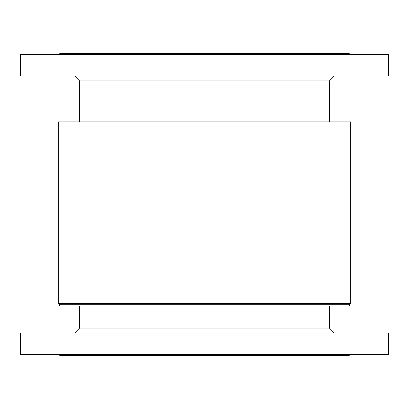 <?xml version="1.0" encoding="UTF-8"?>
<svg xmlns="http://www.w3.org/2000/svg" width="409" height="409" viewBox="0 0 409 409"><rect width="100%" height="100%" fill="white"/><g stroke="black" fill="none" stroke-linecap="round" stroke-linejoin="round"><path stroke-width="0.61" d="M329.357 121.877L329.357 80.936L79.643 80.936L79.643 121.877L79.643 80.936L329.357 80.936L334.291 76.002L329.357 80.936L329.357 121.877M74.709 76.002L79.643 80.936L74.709 76.002M388.55 76.002L388.55 54.423L20.45 54.423L20.45 76.002L388.55 76.002L20.45 76.002L20.45 54.423L388.55 54.423L388.55 76.002M349.245 54.423L349.245 53.436L59.755 53.436L59.755 54.423L59.755 53.436L349.245 53.436L349.245 54.423M349.245 355.564L349.245 354.577L349.245 355.564L59.755 355.564L349.245 355.564M59.755 354.577L59.755 355.564L59.755 354.577M388.55 354.577L388.55 332.998L20.45 332.998L20.45 354.577L388.55 354.577L20.45 354.577L20.45 332.998L388.55 332.998L388.55 354.577M334.291 332.998L329.357 328.064L79.643 328.064L74.709 332.998L79.643 328.064L329.357 328.064L329.357 305.927L329.357 328.064L334.291 332.998M79.643 305.927L79.643 328.064L79.643 305.927M349.398 305.927L349.398 304.695L59.602 304.695L59.602 305.927L349.398 305.927L349.398 304.695L350.631 303.463L58.369 303.463L59.602 304.695L349.398 304.695L350.631 303.463L350.631 121.877L58.369 121.877L58.369 303.463L350.631 303.463L350.631 121.877L58.369 121.877L58.369 303.463L59.602 304.695L59.602 305.927L349.398 305.927M76.846 355.564L79.643 355.564M329.357 355.564L332.154 355.564"/></g></svg>
